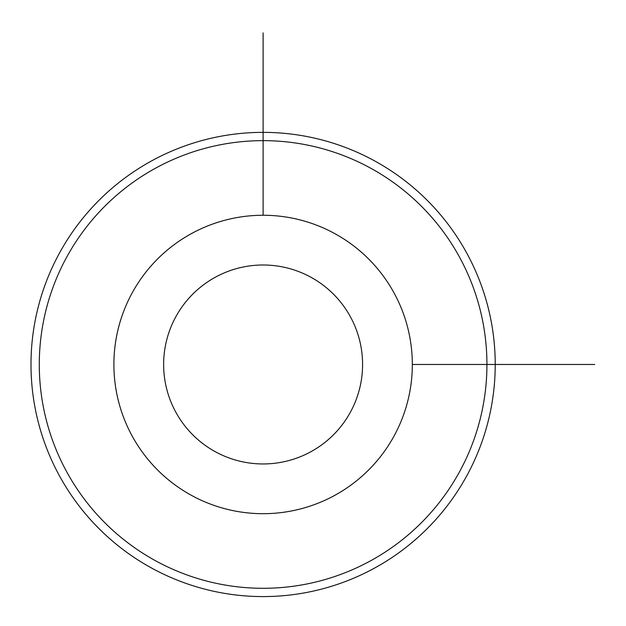 <?xml version="1.0" encoding="UTF-8"?>
<svg xmlns="http://www.w3.org/2000/svg" width="626" height="626" viewBox="0 0 626 626"><rect width="100%" height="100%" fill="white"/><g stroke="black" fill="none" stroke-linecap="round" stroke-linejoin="round"><path stroke-width="0.94" d="M132.156 292.937A149.215 149.215 0 0 1 334.644 233.529A149.215 149.215 0 0 1 394.059 436.009A149.215 149.215 0 0 1 191.572 495.424A149.215 149.215 0 0 1 132.156 292.937M175.812 316.779A99.479 99.479 0 0 1 310.801 277.177A99.479 99.479 0 0 1 350.411 412.166A99.479 99.479 0 0 1 215.414 451.776A99.479 99.479 0 0 1 175.812 316.779M459.531 471.785A223.826 223.826 0 0 1 155.804 560.896A223.826 223.826 0 0 1 66.685 257.169A223.826 223.826 0 0 1 370.42 168.05A223.826 223.826 0 0 1 459.531 471.785M59.407 253.194A232.113 232.113 0 0 1 374.387 160.772A232.113 232.113 0 0 1 466.808 475.76A232.113 232.113 0 0 1 151.828 568.173A232.113 232.113 0 0 1 59.407 253.194M412.323 364.473L594.7 364.473M263.108 215.258L263.108 32.881"/></g></svg>
